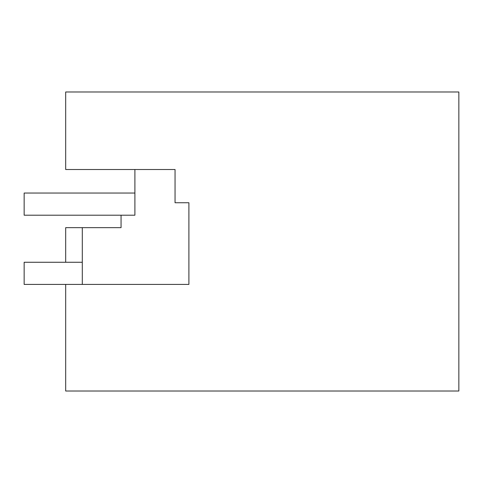 <?xml version="1.0" encoding="UTF-8"?>
<svg xmlns="http://www.w3.org/2000/svg" width="483" height="483" viewBox="0 0 483 483"><rect width="100%" height="100%" fill="white"/><g stroke="black" fill="none" stroke-linecap="round" stroke-linejoin="round"><path stroke-width="0.72" d="M458.85 391.013L458.85 91.987L65.682 91.987L65.682 169.509L175.051 169.509L175.051 202.739L188.895 202.739L188.895 284.415L65.682 284.415L65.682 391.013L458.85 391.013M134.902 169.509L134.902 215.195L24.15 215.195L24.15 193.049L134.902 193.049M65.682 262.269L65.682 227.656L82.297 227.656L82.297 284.415L24.15 284.415L24.15 262.269L82.297 262.269M121.058 215.195L121.058 227.656L82.297 227.656M188.895 284.415L82.297 284.415"/></g></svg>
